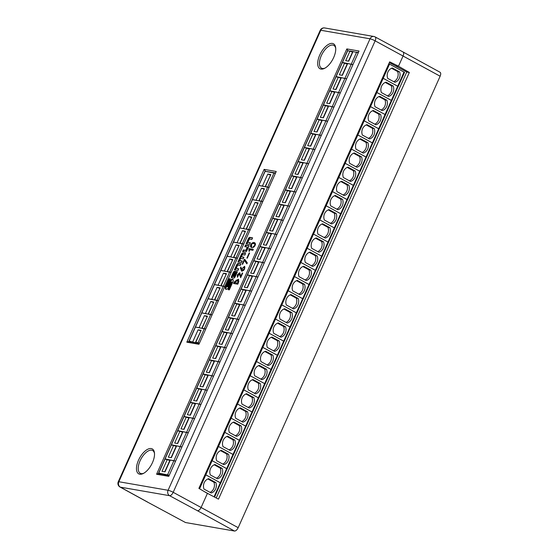 <?xml version="1.0" encoding="UTF-8"?>
<svg xmlns="http://www.w3.org/2000/svg" width="559" height="559" viewBox="0 0 559 559"><rect width="100%" height="100%" fill="white"/><g stroke="black" fill="none" stroke-linecap="round" stroke-linejoin="round"><path stroke-width="0.84" d="M253.318 249.391L252.913 250.299L249.496 249.705L249.44 251.319L248.972 251.236L249.062 248.65L253.318 249.391M244.793 259.39L247.295 262.863L246.847 263.869L244.388 260.347L242.641 264.267L242.194 264.183L244.374 259.32L244.793 259.39M237.875 276.46L237.414 277.313L237.316 274.846L239.699 272.701L240.81 276.286L242.278 273.009L242.718 273.085L240.663 277.683L239.217 273.637L237.875 276.46M242.215 261.004L241.481 262.646L237.917 262.031L241.313 254.443A1.782 0.852 118.5 0 1 242.906 252.982L245.597 253.444L244.863 255.086L242.361 254.652L241.404 256.791L243.906 257.224L243.172 258.866L240.67 258.433L239.713 260.571L242.215 261.004M228.205 289.674L229.309 289.869L232.9 281.834A2.536 1.216 -61.5 0 0 232.865 279.395A2.536 1.216 -61.5 0 0 232.677 279.332L232.285 279.262A2.536 1.216 -61.5 0 0 230.015 281.331L227.611 286.697L226.933 286.578L230.357 278.927L229.253 278.738L225.661 286.767A2.536 1.216 -61.5 0 0 225.696 289.213A2.536 1.216 -61.5 0 0 225.878 289.276L226.276 289.345A2.536 1.216 -61.5 0 0 228.547 287.27L230.944 281.904L231.629 282.022L228.205 289.674M231.803 277.809L233.613 278.123A1.782 0.852 -61.5 0 0 235.213 276.656L237.421 271.723L236.59 271.583L234.263 276.789L233.648 276.684L235.975 271.478L234.731 271.262A1.782 0.852 -61.5 0 0 233.131 272.722L231.65 276.041A1.782 0.852 -61.5 0 0 231.671 277.76A1.782 0.852 -61.5 0 0 231.803 277.809M250.383 242.746L249.649 244.381L246.086 243.766L248.294 238.826A1.782 0.852 118.5 0 1 249.894 237.365L252.584 237.834L251.843 239.476L249.342 239.042L247.882 242.306L250.383 242.746M138.52 460.176A14.185 6.792 -61.5 0 0 143.167 473.557A14.185 6.792 -61.5 0 0 154.445 452.818A14.185 6.792 -61.5 0 0 147.967 449.15A14.185 6.792 -61.5 0 0 138.52 460.176M319.741 55.055A14.185 6.792 -61.5 0 0 324.388 68.436A14.185 6.792 -61.5 0 0 335.666 47.69A14.185 6.792 -61.5 0 0 329.188 44.021A14.185 6.792 -61.5 0 0 319.741 55.055M238.721 268.816L237.987 270.458L234.424 269.843L236.632 264.903A1.782 0.852 118.5 0 1 238.225 263.443L240.915 263.911L240.181 265.553L237.68 265.12L236.219 268.383L238.721 268.816M242.599 251.564L245.282 252.032A1.782 0.852 -61.5 0 0 246.882 250.572L249.09 245.632L245.527 245.017L244.793 246.659L247.295 247.092L245.834 250.355L243.333 249.922L242.599 251.564M233.536 283.483L234.228 281.932L238.427 279.227L238.462 282.672L237.764 284.217L233.536 283.483M240.384 268.061L240.852 267.013L241.628 269.207L244.569 266.301L244.353 269.564L241.774 271.199L240.384 268.061L241.013 268.404L242.138 271.311M246.882 258.111L249.209 252.92L249.6 252.989L247.281 258.181L246.882 258.111M250.767 246.903C249.461 245.534 252.675 241.09 254.827 242.899C256.965 244.695 252.794 249.195 251.152 247.239L250.767 246.903M389.371 62.545L406.756 72.02L216.221 497.964M395.8 65.717L398.511 66.186L389.679 61.853L198.885 488.384L207.27 493.345M395.772 65.766L398.49 66.235L403.102 55.928C403.898 53.944 403.884 52.63 403.046 51.98L440.08 72.272C440.918 72.922 440.932 74.235 440.136 76.213L375.145 40.842A4.095 1.894 -61.6 0 0 375.131 36.922A4.095 4.095 0 0 0 373.887 36.489A4.095 3.55 99.8 0 0 370.037 38.802L320.803 30.263L118.85 481.739L168.084 490.278L370.037 38.802A4.095 0.573 24.1 0 1 375.145 40.842L173.192 492.311A4.095 1.894 118.4 0 1 169.587 495.686L197.481 510.744C198.801 510.73 200.024 509.619 201.149 507.397L207.403 493.422M398.49 66.235L409.349 72.467L406.756 72.02M409.349 72.467L218.485 499.145L207.424 493.366M320.223 30.312A4.095 0.573 24.1 0 1 320.803 30.263A4.095 3.55 99.8 0 1 324.66 27.95A4.095 4.095 0 0 0 320.223 30.312L118.27 481.781A4.095 0.573 24.1 0 1 118.85 481.739A4.095 3.55 99.8 0 0 120.353 487.148L169.587 495.686A4.095 3.55 99.8 0 1 168.084 490.278A4.095 0.573 24.1 0 1 173.192 492.311L238.183 527.682L440.136 76.213M185.504 522.532L147.345 501.996L185.504 522.532L234.514 531.036L197.481 510.744M238.183 527.682C237.058 529.904 235.835 531.022 234.514 531.036M335.728 48.36A12.941 6.191 -61.5 0 0 333.891 45.44A12.941 6.191 -61.5 0 0 321.299 55.676A12.941 6.191 -61.5 0 0 321.537 68.17A12.941 6.191 -61.5 0 0 324.982 68.121M154.508 453.482A12.941 6.191 -61.5 0 0 152.677 450.561A12.941 6.191 -61.5 0 0 140.085 460.798A12.941 6.191 -61.5 0 0 140.316 473.298A12.941 6.191 -61.5 0 0 143.761 473.242M341.158 214.006L325.478 205.384M331.794 191.255L325.548 205.405M341.186 213.992L347.46 199.759L331.864 191.276M332.514 191.59L326.19 205.719M347.048 199.486L340.724 213.615M335.351 195.447A7.4 6.415 99.8 0 0 330.697 205.852L337.874 209.758A7.4 6.415 99.8 0 0 342.527 199.346L335.351 195.447M347.46 199.759L341.144 213.887M336.749 209.143A7.4 6.415 99.8 0 0 340.62 199.018L342.527 199.346M340.62 199.018L334.568 195.727M262.129 346.992L277.795 355.496L271.506 369.765L265.169 383.921L249.461 375.313M268.446 332.871L284.119 341.374L277.837 355.608M283.699 341.109L277.376 355.231M269.165 333.206L262.849 347.328M272.002 337.063A7.4 6.415 99.8 0 0 267.349 347.467L274.525 351.373A7.4 6.415 99.8 0 0 279.179 340.962L272.002 337.063M268.523 332.898L262.199 347.02M284.119 341.374L277.795 355.496M273.4 350.759A7.4 6.415 99.8 0 0 277.271 340.634L279.179 340.962M277.271 340.634L271.22 337.343M357.152 134.565L372.832 143.195M363.469 120.444L379.135 128.947L372.86 143.181M378.722 128.682L372.399 142.804M364.189 120.779L357.872 134.901M367.025 124.636A7.4 6.415 99.8 0 0 362.372 135.04L369.548 138.946A7.4 6.415 99.8 0 0 374.202 128.542L367.025 124.636M363.539 120.471L357.222 134.593M379.135 128.947L372.818 143.076M368.423 138.332A7.4 6.415 99.8 0 0 372.294 128.207L374.202 128.542M372.294 128.207L366.243 124.916M274.804 318.665L290.484 327.288M281.121 304.543L296.787 313.047L290.505 327.281M296.368 312.781L290.051 326.903M281.834 304.879L275.517 319M284.671 308.736A7.4 6.415 99.8 0 0 280.017 319.14L287.193 323.046A7.4 6.415 99.8 0 0 291.854 312.635L284.671 308.736M281.191 304.571L274.874 318.693M296.787 313.047L290.47 327.176M286.075 322.431A7.4 6.415 99.8 0 0 289.946 312.306L291.854 312.635M289.946 312.306L283.895 309.015M255.784 361.184L249.538 375.334M255.798 361.156L271.464 369.66L255.854 361.205M262.115 347.034L277.781 355.538L265.134 383.816M256.497 361.519L250.18 375.648M271.031 369.415L264.714 383.544M259.341 365.376A7.4 6.415 99.8 0 0 254.68 375.781L261.864 379.68A7.4 6.415 99.8 0 0 266.517 369.275L259.341 365.376M260.739 379.072A7.4 6.415 99.8 0 0 264.61 368.947L266.517 369.275M264.61 368.947L258.558 365.656M303.153 298.967L287.473 290.345M293.789 276.216L287.543 290.373M303.181 298.96L309.455 284.727L293.859 276.244M294.509 276.551L288.185 290.68M309.036 284.454L302.719 298.583M297.346 280.408A7.4 6.415 99.8 0 0 292.692 290.813L299.869 294.719A7.4 6.415 99.8 0 0 304.522 284.314L297.346 280.408M309.455 284.727L303.139 298.848M298.744 294.104A7.4 6.415 99.8 0 0 302.615 283.979L304.522 284.314M302.615 283.979L296.563 280.688M312.809 233.704L328.496 242.327M319.126 219.582L334.834 228.191L322.18 256.469L306.479 247.861M334.373 227.813L328.056 241.942M319.839 219.918L313.522 234.039M322.683 223.775A7.4 6.415 99.8 0 0 318.022 234.179L325.205 238.078A7.4 6.415 99.8 0 0 329.859 227.674L322.683 223.775M319.196 219.603L312.879 233.732M334.792 228.086L328.475 242.208M324.08 237.47A7.4 6.415 99.8 0 0 327.951 227.345L329.859 227.674M327.951 227.345L321.9 224.054M306.458 247.896L322.124 256.399L315.849 270.633L300.141 262.017M321.704 256.134L315.388 270.256M307.177 248.231L300.854 262.353M310.014 252.088A7.4 6.415 99.8 0 0 305.361 262.492L312.537 266.398A7.4 6.415 99.8 0 0 317.191 255.987L310.014 252.088M306.528 247.923L300.211 262.045M322.124 256.399L315.807 270.528M311.412 265.784A7.4 6.415 99.8 0 0 315.283 255.659L317.191 255.987M315.283 255.659L309.232 252.368M224.11 431.995L239.776 440.499L233.494 454.733L217.786 446.117M239.357 440.233L233.04 454.355M224.823 432.331L218.506 446.452M227.66 436.188A7.4 6.415 99.8 0 0 223.006 446.592L230.182 450.498A7.4 6.415 99.8 0 0 234.843 440.087L227.66 436.188M224.18 432.023L217.863 446.145M239.776 440.499L233.459 454.628M229.057 449.883A7.4 6.415 99.8 0 0 232.935 439.758L234.843 440.087M232.935 439.758L226.877 436.467M350.821 148.729L366.501 157.352M357.138 134.607L372.804 143.111L366.522 157.338M372.385 142.838L366.068 156.967M357.851 134.943L351.534 149.064M360.688 138.8A7.4 6.415 99.8 0 0 356.034 149.204L363.21 153.11A7.4 6.415 99.8 0 0 367.871 142.699L360.688 138.8M357.208 134.628L350.891 148.757M372.804 143.111L366.487 157.233M362.092 152.495A7.4 6.415 99.8 0 0 365.963 142.37L367.871 142.699M365.963 142.37L359.912 139.079M277.362 355.265L271.045 369.387M262.828 347.363L256.511 361.491M265.672 351.22A7.4 6.415 99.8 0 0 261.011 361.631L268.194 365.53A7.4 6.415 99.8 0 0 272.848 355.126L265.672 351.22M262.185 347.055L255.868 361.177M267.069 364.922A7.4 6.415 99.8 0 0 270.94 354.797L272.848 355.126M270.94 354.797L264.889 351.506M312.795 233.732L306.549 247.882M328.503 242.34L312.865 233.76M313.508 234.067L307.191 248.196M328.042 241.97L321.725 256.092M316.352 237.924A7.4 6.415 99.8 0 0 311.698 248.329L318.875 252.235A7.4 6.415 99.8 0 0 323.528 241.823L316.352 237.924M328.461 242.236L322.145 256.364M317.75 251.62A7.4 6.415 99.8 0 0 321.621 241.495L323.528 241.823M321.621 241.495L315.569 238.204M360.164 171.515L344.484 162.893M350.8 148.764L344.554 162.921M360.192 171.508L366.466 157.275L350.87 148.792M351.52 149.099L345.196 163.228M366.047 157.002L359.73 171.131M354.357 152.956A7.4 6.415 99.8 0 0 349.703 163.368L356.88 167.267A7.4 6.415 99.8 0 0 361.533 156.862L354.357 152.956M366.466 157.275L360.15 171.403M355.755 166.659A7.4 6.415 99.8 0 0 359.626 156.527L361.533 156.862M359.626 156.527L353.574 153.236M338.146 177.056L353.826 185.679M344.463 162.935L360.136 171.438L353.854 185.665M359.716 171.166L353.393 185.295M345.183 163.27L338.866 177.392M348.019 167.127A7.4 6.415 99.8 0 0 343.366 177.531L350.542 181.43A7.4 6.415 99.8 0 0 355.196 171.026L348.019 167.127M344.54 162.955L338.216 177.084M360.136 171.438L353.812 185.56M349.417 180.823A7.4 6.415 99.8 0 0 353.288 170.698L355.196 171.026M353.288 170.698L347.237 167.407M293.803 276.181L309.49 284.804M300.127 262.059L315.793 270.563L309.511 284.79M315.374 270.29L309.057 284.419M300.84 262.395L294.523 276.516M303.677 266.252A7.4 6.415 99.8 0 0 299.023 276.656L306.199 280.555A7.4 6.415 99.8 0 0 310.86 270.151L303.677 266.252M300.197 262.08L293.88 276.209M315.793 270.563L309.476 284.685M305.074 279.947A7.4 6.415 99.8 0 0 308.952 269.822L310.86 270.151M308.952 269.822L302.894 266.531M319.14 219.54L334.82 228.163M325.457 205.419L341.13 213.922L334.848 228.156M340.711 213.657L334.394 227.779M326.176 205.754L319.86 219.876M329.013 209.611A7.4 6.415 99.8 0 0 324.36 220.015L331.536 223.921A7.4 6.415 99.8 0 0 336.19 213.51L329.013 209.611M325.534 205.446L319.21 219.568M341.13 213.922L334.806 228.051M330.411 223.307A7.4 6.415 99.8 0 0 334.289 213.182L336.19 213.51M334.289 213.182L328.231 209.891M281.135 304.508L296.815 313.131M287.452 290.387L303.118 298.89L296.843 313.117M302.705 298.618L296.382 312.74M288.171 290.715L281.855 304.844M291.008 294.572A7.4 6.415 99.8 0 0 286.355 304.983L293.531 308.882A7.4 6.415 99.8 0 0 298.185 298.478L291.008 294.572M287.522 290.407L281.205 304.529M303.118 298.89L296.801 313.012M292.406 308.275A7.4 6.415 99.8 0 0 296.277 298.15L298.185 298.478M296.277 298.15L290.226 294.859M236.792 403.633L252.479 412.256M243.116 389.511L258.782 398.015L252.5 412.242M258.363 397.742L252.046 411.871M243.829 389.84L237.512 403.968M246.666 393.697A7.4 6.415 99.8 0 0 242.012 404.108L249.188 408.007A7.4 6.415 99.8 0 0 253.842 397.603L246.666 393.697M243.186 389.532L236.869 403.661M258.782 398.015L252.465 412.137M248.063 407.399A7.4 6.415 99.8 0 0 251.941 397.274L253.842 397.603M251.941 397.274L245.883 393.983M331.815 191.213L347.495 199.843M338.132 177.091L353.798 185.595L347.523 199.829M353.379 185.329L347.062 199.451M338.845 177.427L332.528 191.548M341.689 181.284A7.4 6.415 99.8 0 0 337.028 191.688L344.211 195.594A7.4 6.415 99.8 0 0 348.865 185.19L341.689 181.284M338.202 177.119L331.885 191.241M353.798 185.595L347.481 199.724M343.086 194.979A7.4 6.415 99.8 0 0 346.957 184.854L348.865 185.19M346.957 184.854L340.906 181.563M224.124 431.96L239.804 440.583M230.441 417.832L246.107 426.342L239.832 440.569M245.687 426.07L239.371 440.192M231.16 418.167L224.837 432.296M233.997 422.024A7.4 6.415 99.8 0 0 229.344 432.435L236.52 436.334A7.4 6.415 99.8 0 0 241.174 425.93L233.997 422.024M230.511 417.859L224.194 431.981M246.107 426.342L239.79 440.464M235.395 435.727A7.4 6.415 99.8 0 0 239.266 425.595L241.174 425.93M239.266 425.595L233.215 422.304M243.13 389.469L258.81 398.092M249.447 375.348L265.113 383.851L258.838 398.085M264.693 383.586L258.377 397.708M250.159 375.683L243.843 389.805M253.031 379.533A7.4 6.415 99.8 0 0 248.35 389.944L255.526 393.85A7.4 6.415 99.8 0 0 260.166 383.411L253.031 379.533M249.517 375.375L243.2 389.497M265.113 383.851L258.796 397.98M254.401 393.236A7.4 6.415 99.8 0 0 258.265 383.083L260.166 383.411M258.265 383.083L252.242 379.813M246.142 426.419L230.462 417.797M236.778 403.668L230.532 417.825M246.163 426.405L252.444 412.172L236.848 403.696M237.491 404.003L231.174 418.132M252.025 411.906L245.708 426.035M240.335 407.86A7.4 6.415 99.8 0 0 235.681 418.265L242.858 422.171A7.4 6.415 99.8 0 0 247.511 411.766L240.335 407.86M252.444 412.172L246.128 426.3M241.733 421.556A7.4 6.415 99.8 0 0 245.604 411.431L247.511 411.766M245.604 411.431L239.552 408.14M379.17 129.031L363.49 120.409M369.806 106.28L363.56 120.437M369.82 106.245L385.493 114.749L369.876 106.308M370.526 106.615L364.202 120.744M385.053 114.518L378.736 128.647M373.363 110.472A7.4 6.415 99.8 0 0 368.709 120.877L375.886 124.783A7.4 6.415 99.8 0 0 380.539 114.371L373.363 110.472M385.472 114.784L379.156 128.912M385.514 114.888L379.198 129.017M374.761 124.168A7.4 6.415 99.8 0 0 378.632 114.043L380.539 114.371M378.632 114.043L372.58 110.752M284.147 341.458L268.467 332.836M274.783 318.707L268.537 332.857M284.175 341.444L290.449 327.211L274.853 318.728M275.503 319.042L269.179 333.171M290.03 326.938L283.713 341.067M278.34 322.899A7.4 6.415 99.8 0 0 273.686 333.304L280.863 337.203A7.4 6.415 99.8 0 0 285.516 326.798L278.34 322.899M290.449 327.211L284.133 341.339M279.738 336.595A7.4 6.415 99.8 0 0 283.609 326.47L285.516 326.798M283.609 326.47L277.557 323.179M383.208 78.253L389.539 64.11L404.527 72.384L398.197 86.533L382.496 77.918M404.066 72.013L397.742 86.156M392.369 67.981A7.4 6.415 99.8 0 0 387.715 78.393L394.892 82.292A7.4 6.415 99.8 0 0 399.545 71.887L392.369 67.981M388.819 63.775L382.566 77.946M389.539 64.11L388.889 63.803M404.485 72.279L398.162 86.428M393.767 81.684A7.4 6.415 99.8 0 0 397.638 71.559L399.545 71.887M397.638 71.559L391.586 68.268M376.158 92.081L391.838 100.704M382.475 77.96L398.141 86.463L391.866 100.69M397.722 86.191L391.405 100.32M383.194 78.295L376.871 92.417M386.031 82.152A7.4 6.415 99.8 0 0 381.378 92.556L388.554 96.462A7.4 6.415 99.8 0 0 393.208 86.051L386.031 82.152M382.545 77.98L376.228 92.109M398.141 86.463L391.824 100.585M387.429 95.848A7.4 6.415 99.8 0 0 391.3 85.723L393.208 86.051M391.3 85.723L385.249 82.432M376.144 92.116L391.81 100.627L385.528 114.854M391.391 100.354L385.074 114.476M376.857 92.452L370.54 106.58M379.694 96.309A7.4 6.415 99.8 0 0 375.04 106.72L382.216 110.619A7.4 6.415 99.8 0 0 386.877 100.215L379.694 96.309M376.214 92.144L369.897 106.266M391.81 100.627L385.493 114.749M381.091 110.011A7.4 6.415 99.8 0 0 384.969 99.879L386.877 100.215M384.969 99.879L378.911 96.588M205.104 474.479L220.77 482.99L214.551 497.091M204.014 491.417L211.952 495.735M220.351 482.717L214.041 496.825M205.817 474.815L199.57 488.79M208.654 478.672A7.4 6.415 99.8 0 0 204 489.083L211.176 492.982A7.4 6.415 99.8 0 0 215.837 482.578L208.654 478.672M205.174 474.507L198.948 488.426M220.77 482.99L214.481 497.056M210.058 492.374A7.4 6.415 99.8 0 0 213.929 482.242L215.837 482.578M213.929 482.242L207.878 478.951M205.118 474.444L220.798 483.067M211.435 460.323L227.101 468.826L220.826 483.053M226.688 468.561L220.365 482.683M212.154 460.658L205.838 474.78M214.991 464.515A7.4 6.415 99.8 0 0 210.338 474.919L217.514 478.825A7.4 6.415 99.8 0 0 222.168 468.414L214.991 464.515M211.505 460.35L205.188 474.472M227.101 468.826L220.784 482.948M216.389 478.211A7.4 6.415 99.8 0 0 220.26 468.086L222.168 468.414M220.26 468.086L214.209 464.795M227.136 468.91L211.456 460.288M217.772 446.159L211.526 460.309M227.164 468.896L233.438 454.663L217.842 446.18M218.492 446.487L212.168 460.616M233.019 454.39L226.702 468.519M221.329 450.344A7.4 6.415 99.8 0 0 216.675 460.756L223.852 464.655A7.4 6.415 99.8 0 0 228.505 454.25L221.329 450.344M233.438 454.663L227.122 468.791M222.727 464.047A7.4 6.415 99.8 0 0 226.598 453.922L228.505 454.25M226.598 453.922L220.546 450.631M265.616 171.368L264.114 169.384L276.237 171.487L198.941 344.281L186.818 342.178L264.114 169.384M347.817 50.61L346.832 48.919L359.032 51.03L168.769 476.359L156.576 474.242L346.832 48.919M168.986 475.499L158.316 473.648L156.576 474.242M199.165 343.422L188.565 341.584L186.818 342.178M348.46 61.148L352.757 51.54L358.109 52.714M352.827 64.53L342.29 62.426L347.579 50.61L352.554 51.994M350.018 50.988L345.686 60.672L348.718 61.197L353.05 51.519M342.122 75.311L347.418 63.467L352.771 64.641M346.489 78.693L335.952 76.59L342.234 62.538L347.216 63.929M344.679 62.922L339.348 74.829L342.381 75.353L347.705 63.446M335.784 89.468L341.081 77.631L346.44 78.805M340.151 92.85L329.614 90.747L335.903 76.702L340.878 78.085M338.342 77.079L333.017 88.993L336.043 89.517L341.374 77.61M329.454 103.632L334.75 91.788L340.103 92.969M333.821 107.014L323.284 104.91L329.565 90.865L334.541 92.249M332.004 91.243L326.68 103.149L329.712 103.674L335.037 91.767M323.116 117.795L328.412 105.951L333.772 107.125M327.483 121.17L316.946 119.067L323.235 105.022L328.21 106.406M325.673 105.399L320.349 117.313L323.375 117.837L328.706 105.93M316.785 131.952L322.082 120.115L327.434 121.289M321.152 135.334L310.615 133.231L316.897 119.186L321.872 120.569M319.336 119.563L314.011 131.47L317.044 132.001L322.368 120.087M310.448 146.116L315.744 134.272L321.104 135.446M314.815 149.498L304.278 147.394L310.566 133.342L315.542 134.726M313.005 133.727L307.674 145.633L310.706 146.158L316.038 134.251M304.117 160.272L309.413 148.435L314.766 149.609M308.484 163.654L297.947 161.551L304.229 147.506L309.204 148.89M306.667 147.883L301.343 159.797L304.375 160.321L309.7 148.408M297.779 174.436L303.076 162.592L308.428 163.773M302.146 177.818L291.609 175.715L297.898 161.663L302.873 163.053M300.337 162.047L295.005 173.954L298.038 174.478L303.369 162.571M291.442 188.593L296.745 176.756L302.098 177.93M295.816 191.975L285.279 189.871L291.56 175.826L296.536 177.21M293.999 176.204L288.675 188.117L291.707 188.642L297.032 176.735M285.111 202.756L290.407 190.912L295.76 192.093M289.478 206.138L278.941 204.035L285.223 189.99L290.205 191.374M287.668 190.367L282.337 202.274L285.369 202.805L290.701 190.892M278.773 216.92L284.07 205.076L289.429 206.25M283.147 220.295L272.61 218.192L278.892 204.147L283.867 205.53M281.331 204.531L276.006 216.438L279.039 216.962L284.363 205.055M272.443 231.077L277.739 219.24L283.092 220.414M276.81 234.459L266.273 232.355L272.554 218.31L277.537 219.694M275 218.688L269.669 230.594L272.701 231.126L278.033 219.212M266.105 245.24L271.401 233.396L276.761 234.57M270.479 248.622L259.942 246.519L266.224 232.467L271.199 233.858M268.662 232.851L263.338 244.758L266.37 245.282L271.695 233.376M259.774 259.397L265.071 247.56L270.423 248.734M264.141 262.779L253.604 260.676L259.886 246.631L264.868 248.014M262.332 247.008L257 258.922L260.033 259.446L265.357 247.539M253.437 273.561L258.733 261.717L264.093 262.898M257.811 276.943L247.274 274.839L253.555 260.794L258.531 262.178M255.994 261.172L250.67 273.078L253.702 273.603L259.027 261.696M247.106 287.724L252.402 275.88L257.755 277.054M251.473 291.099L240.936 288.996L247.218 274.951L252.2 276.335M249.663 275.328L244.332 287.242L247.364 287.766L252.689 275.86M240.768 301.881L246.065 290.037L251.424 291.218M245.135 305.263L234.605 303.16L240.887 289.115L245.862 290.498M243.326 289.492L238.001 301.399L241.034 301.93L246.358 290.016M234.438 316.045L239.734 304.201L245.087 305.375M238.805 319.42L228.268 317.316L234.549 303.271L239.525 304.655M236.988 303.656L231.664 315.562L234.696 316.087L240.021 304.18M228.1 330.201L233.396 318.364L238.756 319.538M232.467 333.583L221.93 331.48L228.219 317.435L233.194 318.819M230.657 317.812L225.333 329.719L228.358 330.25L233.69 318.337M221.769 344.365L227.066 332.521L232.418 333.695M226.136 347.747L215.599 345.644L221.881 331.592L226.856 332.982M224.32 331.976L218.995 343.883L222.028 344.407L227.352 332.5M215.432 358.522L220.728 346.685L226.088 347.859M219.799 361.904L209.262 359.8L215.55 345.755L220.526 347.139M217.989 346.133L212.658 358.046L215.69 358.571L221.022 346.664M209.101 372.685L214.397 360.841L219.75 362.022M213.468 376.067L202.931 373.964L209.213 359.919L214.188 361.303M211.651 360.296L206.327 372.203L209.359 372.727L214.684 360.821M202.763 386.849L208.06 375.005L213.412 376.179M207.13 390.224L196.593 388.121L202.882 374.076L207.857 375.459M205.321 374.453L199.989 386.367L203.022 386.891L208.353 374.984M196.426 401.006L201.729 389.169L207.082 390.343M200.8 404.388L190.263 402.284L196.544 388.239L201.519 389.623M198.983 388.617L193.659 400.524L196.691 401.055L202.016 389.141M190.095 415.169L195.391 403.325L200.744 404.499M194.462 418.551L183.925 416.441L190.207 402.396L195.189 403.78M192.652 402.78L187.321 414.687L190.353 415.211L195.685 403.305M183.757 429.326L189.054 417.489L194.413 418.663M188.131 432.708L177.594 430.605L183.876 416.56L188.851 417.943M186.315 416.937L180.99 428.851L184.023 429.375L189.347 417.461M177.427 443.49L182.723 431.646L188.076 432.827M181.794 446.872L171.257 444.768L177.538 430.716L182.52 432.107M179.984 431.101L174.653 443.007L177.685 443.532L183.017 431.625M171.089 457.646L176.385 445.809L181.745 446.983M175.463 461.028L164.926 458.925L171.208 444.88L176.183 446.264M173.646 445.257L168.322 457.171L171.354 457.695L176.679 445.789M164.758 471.81L170.055 459.966L175.407 461.147M169.125 475.192L158.588 473.089L164.87 459.044L169.852 460.427M158.588 473.089L159.916 473.92M167.316 459.421L161.984 471.328L165.017 471.859L170.348 459.945M199.304 343.093L195.818 342.248L196.405 342.94M195.559 342.367L195.391 342.765M195.377 342.758L189.187 341.095L190.179 341.863M189.012 341.109L195.294 327.064L205.593 329.048M195.524 342.269L201.142 330.341L198.11 329.81L200.646 330.816M237.316 258.132L233.536 257.357M231.74 257.049L227.066 256.239M227.017 256.148L233.299 242.103L243.598 244.08M233.529 257.308L239.147 245.373L236.115 244.849L238.651 245.855M230.979 272.289L227.199 271.52M225.41 271.206L220.735 270.402M220.686 270.304L226.968 256.26L237.261 258.244M227.199 271.464L232.817 259.537L229.784 259.006L232.32 260.012M262.653 201.485L258.873 200.716M257.077 200.401L252.409 199.598M252.354 199.507L258.635 185.455L268.935 187.44M258.866 200.66L264.484 188.732L261.451 188.208L263.988 189.208M211.973 314.773L208.2 313.997M206.404 313.69L201.729 312.879M201.68 312.788L207.962 298.744L218.262 300.728M208.193 313.948L213.811 302.014L210.778 301.49L213.314 302.496M249.985 229.812L246.205 229.036M244.409 228.722L239.734 227.918M239.685 227.827L245.967 213.783L256.267 215.76M246.198 228.987L251.816 217.053L248.783 216.529L251.319 217.535M268.984 187.328L265.204 186.552M263.415 186.245L258.74 185.434M258.691 185.343L264.973 171.299L275.266 173.283M265.204 186.503L270.822 174.569L267.789 174.045L270.325 175.051M205.642 328.937L201.862 328.161M200.073 327.847L195.398 327.043M195.343 326.952L201.631 312.907L211.924 314.885M201.855 328.112L207.473 316.177L204.447 315.653L206.984 316.66M243.647 243.969L239.867 243.193M238.078 242.886L233.403 242.075M233.355 241.984L239.636 227.939L249.929 229.924M239.867 243.144L245.485 231.216L242.452 230.685L244.989 231.692M218.31 300.609L214.53 299.841M212.741 299.526L208.067 298.723M208.018 298.632L214.3 284.58L224.592 286.564M214.53 299.785L220.148 287.857L217.116 287.333L219.652 288.332M256.315 215.648L252.535 214.873M250.746 214.565L246.072 213.755M246.023 213.664L252.305 199.619L262.597 201.603M252.535 214.824L258.153 202.889L255.121 202.365L257.657 203.371M224.648 286.453L220.868 285.677M219.072 285.369L214.397 284.559M214.349 284.468L220.63 270.423L230.93 272.408M220.861 285.628L226.479 273.693L223.446 273.169L225.983 274.176M252.486 238.05L250.53 237.715A1.782 0.852 -61.5 0 0 248.93 239.175L246.819 243.892M250.285 242.962L247.882 242.306M240.817 264.127L238.861 263.792A1.782 0.852 -61.5 0 0 237.261 265.252L235.15 269.969M238.623 269.04L236.219 268.383M233.676 276.621L232.362 276.153L233.068 276.279L234.668 272.694L233.962 272.575L232.362 276.153M233.683 276.607L233.068 276.279M235.283 273.03L234.668 272.694M233.648 276.684L234.892 277.131L237.323 271.947M237.226 271.926L236.59 271.583M234.892 277.131L234.263 276.789M234.025 272.582A1.782 0.852 118.5 0 1 235.367 271.604L235.877 271.695M232.097 277.858A1.782 0.852 118.5 0 1 232.285 276.384L232.383 276.167M226.933 286.578L228.247 287.046L230.65 281.68A2.536 1.216 118.5 0 1 232.914 279.605L233.11 279.64M228.247 287.046L227.611 286.697M226.081 289.31A2.536 1.216 118.5 0 1 226.297 287.116L229.889 279.081L230.259 279.144M229.889 279.081L229.253 278.738M228.938 289.8L232.264 282.365L231.629 282.022M242.117 261.228L239.713 260.571M243.808 257.447L241.404 256.791M245.499 253.667L243.542 253.325A1.782 0.852 -61.5 0 0 241.942 254.785L238.644 262.157M245.527 246.785L246.163 245.359L248.993 245.848M243.326 251.69L243.969 250.264L246.47 250.705L247.93 247.434L247.295 247.092M243.969 250.264L243.333 249.922M246.163 245.359L245.527 245.017M246.47 250.705L245.834 250.355M238.707 279.43L236.073 280.269M234.703 282.637L234.263 283.609M237.764 283.092L237.917 280.311L234.473 282.519L238.176 283.308M234.473 282.519L238.141 283.385M237.917 280.311L238.979 281.149M237.316 274.846L237.757 275.084M239.972 272.96L238.882 273.603M240.81 276.286L241.195 276.495M237.68 276.076L237.659 276.859M239.217 273.637L239.853 273.98L240.824 277.327M242.278 273.009L242.662 273.218M241.628 269.207L242.005 269.41M244.849 266.545L243.549 267.188M241.132 270.2L241.767 270.542M241.195 267.992L241.013 268.404M243.577 270.654L242.34 270.283L244.164 268.963L244.101 267.272C242.361 267.782 241.774 268.781 242.34 270.283M244.101 267.272L245.01 267.915M244.374 259.32L244.87 259.586M244.947 259.788L244.639 260.487M244.388 260.347L246.91 263.715M249.062 248.65L249.698 249L249.496 249.705M253.22 249.607L249.698 249M248.818 249.195L249.454 249.545M254.184 246.792L253.185 246.561C254.883 245.66 255.26 244.716 254.331 243.745C251.927 243.228 251.068 244.094 251.739 246.351M254.331 243.745L255.449 244.611M251.201 245.771L251.515 247.385M255.107 243.095L252.458 243.605M276.237 171.487L198.941 344.281M359.032 51.03L168.769 476.359M147.338 501.996L120.045 487.043A4.095 2.019 118.7 0 0 120.353 487.148L147.639 502.101M358.228 52.448L356.984 52.232M352.806 51.505L350.437 51.093M158.826 473.319L158.651 473.704M374.844 36.824A4.095 3.55 99.8 0 0 373.887 36.489L324.66 27.95M275.44 172.906L265.106 171.278M189.082 341.221L188.893 341.64M347.754 50.596L342.464 62.412M351.359 63.957L356.642 52.141M342.408 62.524L336.127 76.576M345.022 78.113L351.304 64.068M336.078 76.688L329.789 90.733M338.684 92.277L344.973 78.232M329.74 90.851L323.458 104.896M332.353 106.441L338.635 92.389M323.409 105.008L317.121 119.053M326.016 120.597L332.305 106.552M317.072 119.172L310.79 133.217M319.685 134.761L325.967 120.716M310.741 133.328L304.452 147.38M313.347 148.918L319.636 134.873M304.403 147.492L298.122 161.537M307.017 163.081L313.299 149.036M298.066 161.656L291.784 175.701M300.679 177.245L306.961 163.193M291.735 175.812L285.453 189.857M294.348 191.402L300.63 177.357M285.397 189.976L279.116 204.021M288.011 205.565L294.293 191.513M279.067 204.133L272.785 218.178M281.68 219.722L287.962 205.677M272.729 218.296L266.447 232.341M275.342 233.886L281.624 219.841M266.398 232.453L260.117 246.505M269.012 248.042L275.294 233.997M260.061 246.617L253.779 260.662M262.674 262.206L268.956 248.161M253.73 260.78L247.448 274.825M256.343 276.37L262.625 262.318M247.392 274.937L241.111 288.982M250.006 290.526L256.288 276.481M241.062 289.101L234.773 303.146M243.668 304.69L249.957 290.645M234.724 303.257L228.442 317.302M237.337 318.847L243.619 304.802M228.393 317.421L222.105 331.466M231 333.01L237.289 318.965M222.056 331.578L215.774 345.63M224.669 347.167L230.951 333.122M215.725 345.741L209.436 359.786M218.331 361.331L224.62 347.286M209.387 359.905L203.106 373.95M212.001 375.494L218.283 361.442M203.057 374.062L196.768 388.107M205.663 389.651L211.945 375.606M196.719 388.226L190.437 402.27M199.332 403.815L205.614 389.77M190.381 402.382L184.1 416.434M192.995 417.971L199.277 403.926M184.051 416.546L177.769 430.591M186.664 432.135L192.946 418.09M177.713 430.709L171.431 444.754M180.326 446.292L186.608 432.247M171.382 444.866L165.101 458.911M173.996 460.455L180.278 446.41M165.045 459.03L158.763 473.075M167.658 474.619L173.94 460.567M192.785 341.724L198.11 329.81M201.142 330.341L195.818 342.248M198.082 342.639L204.363 328.594M195.468 327.05L189.187 341.095M230.79 256.756L236.115 244.849M239.147 245.373L233.823 257.28M236.087 257.678L242.368 243.633M233.473 242.089L227.192 256.134M224.452 270.919L229.784 259.006M232.817 259.537L227.485 271.443M229.756 271.835L236.038 257.79M227.143 256.246L220.861 270.29M256.127 200.115L261.451 188.208M264.484 188.732L259.159 200.639M261.423 201.03L267.705 186.986M258.81 185.441L252.528 199.493M205.453 313.403L210.778 301.49M213.811 302.014L208.486 313.927M210.75 314.319L217.032 300.274M208.137 298.73L201.855 312.774M243.458 228.435L248.783 216.529M251.816 217.053L246.491 228.959M248.755 229.358L255.037 215.306M246.142 213.769L239.86 227.813M262.464 185.951L267.789 174.045M270.822 174.569L265.49 186.482M267.761 186.874L274.043 172.829M265.148 171.285L258.866 185.329M199.116 327.56L204.447 315.653M207.473 316.177L202.148 328.084M204.412 328.482L210.701 314.431M201.806 312.893L195.517 326.938M237.121 242.599L242.452 230.685M245.485 231.216L240.153 243.123M242.424 243.514L248.706 229.469M239.811 227.925L233.529 241.97M211.784 299.24L217.116 287.333M220.148 287.857L214.817 299.764M217.081 300.155L223.369 286.11M214.474 284.566L208.186 298.618M249.789 214.272L255.121 202.365M258.153 202.889L252.822 214.803M255.093 215.194L261.374 201.149M252.479 199.605L246.198 213.65M218.122 285.076L223.446 273.169M226.479 273.693L221.154 285.607M223.418 285.998L229.7 271.953M220.805 270.409L214.523 284.454M248.93 239.175L248.294 238.826M250.53 237.715L249.894 237.365M237.261 265.252L236.632 264.903M238.861 263.792L238.225 263.443M235.367 271.604L234.731 271.262M233.746 273.051L233.131 272.722M232.285 276.384L231.65 276.041M232.914 279.605L232.285 279.262M230.65 281.68L230.015 281.331M226.297 287.116L225.661 286.767M241.942 254.785L241.313 254.443M243.542 253.325L242.906 252.982M234.228 281.932L234.633 282.155M237.987 282.588L238.4 282.812M375.131 36.922L403.039 51.98M118.27 481.781A4.095 4.095 0 0 0 120.045 487.043"/></g></svg>
